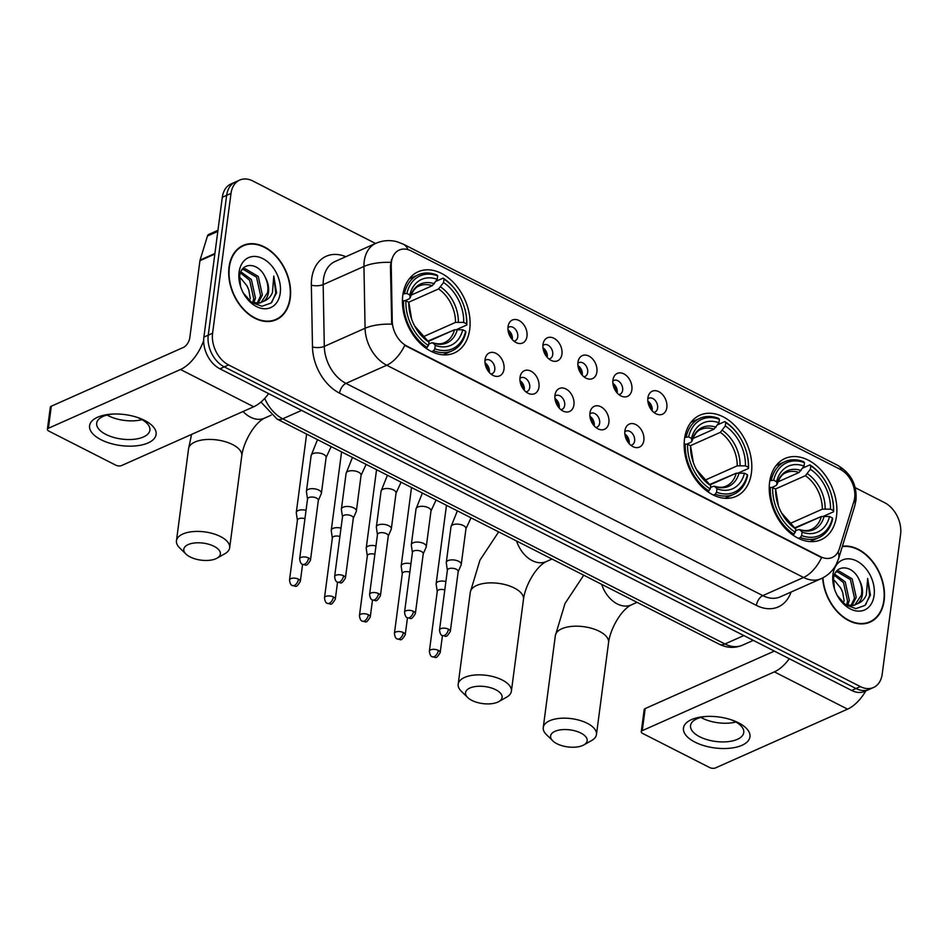 <?xml version="1.0" encoding="UTF-8"?>
<svg xmlns="http://www.w3.org/2000/svg" width="948" height="948" viewBox="0 0 948 948"><rect width="100%" height="100%" fill="white"/><g stroke="black" fill="none" stroke-linecap="round" stroke-linejoin="round"><path stroke-width="1.42" d="M684.539 438.758A44.449 31.32 66 0 0 699.446 484.215A44.449 31.32 66 0 0 736.051 496.397A44.449 31.32 66 0 0 751.432 472.827A44.449 31.32 66 0 0 736.525 427.37A44.449 31.32 66 0 0 699.92 415.188A44.449 31.32 66 0 0 684.539 438.758M769.61 482.082A44.449 31.32 66 0 0 784.517 527.538A44.449 31.32 66 0 0 821.122 539.708A44.449 31.32 66 0 0 836.503 516.139A44.449 31.32 66 0 0 821.596 470.682A44.449 31.32 66 0 0 784.991 458.5A44.449 31.32 66 0 0 769.61 482.082M402.805 295.314A44.449 31.32 66 0 0 417.713 340.77A44.449 31.32 66 0 0 454.329 352.952A44.449 31.32 66 0 0 469.71 329.383A44.449 31.32 66 0 0 454.803 283.926A44.449 31.32 66 0 0 418.186 271.744A44.449 31.32 66 0 0 402.805 295.314M503.992 369.21A12.573 8.864 -114 0 1 493.813 375.764A12.573 8.864 -114 0 1 485.056 359.576A12.573 8.864 -114 0 1 485.589 357.313A12.573 8.864 -114 0 1 497.001 353.936A12.573 8.864 -114 0 1 503.992 369.21M490.934 374.022A7.548 5.321 66 0 0 492.154 373.702A7.548 5.321 66 0 0 494.773 369.708A7.548 5.321 66 0 0 492.237 361.982A7.548 5.321 66 0 0 486.016 359.92A7.548 5.321 66 0 0 484.961 360.619M538.962 387.009A12.573 8.864 -114 0 1 528.771 393.574A12.573 8.864 -114 0 1 520.025 377.375A12.573 8.864 -114 0 1 520.559 375.112A12.573 8.864 -114 0 1 531.958 371.746A12.573 8.864 -114 0 1 538.962 387.009M525.891 391.82A7.548 5.321 66 0 0 527.124 391.512A7.548 5.321 66 0 0 529.731 387.507A7.548 5.321 66 0 0 527.207 379.781A7.548 5.321 66 0 0 520.985 377.719A7.548 5.321 66 0 0 519.931 378.418M573.919 404.82A12.573 8.864 -114 0 1 563.74 411.373A12.573 8.864 -114 0 1 554.983 395.174A12.573 8.864 -114 0 1 555.516 392.91A12.573 8.864 -114 0 1 566.928 389.545A12.573 8.864 -114 0 1 573.919 404.82M560.861 409.631A7.548 5.321 66 0 0 562.081 409.311A7.548 5.321 66 0 0 564.7 405.306A7.548 5.321 66 0 0 562.164 397.591A7.548 5.321 66 0 0 555.943 395.517A7.548 5.321 66 0 0 554.888 396.217M608.877 422.618A12.573 8.864 -114 0 1 598.698 429.171A12.573 8.864 -114 0 1 589.952 412.973A12.573 8.864 -114 0 1 590.486 410.721A12.573 8.864 -114 0 1 601.885 407.344A12.573 8.864 -114 0 1 608.877 422.618M595.818 427.43A7.548 5.321 66 0 0 597.05 427.11A7.548 5.321 66 0 0 599.657 423.104A7.548 5.321 66 0 0 597.133 415.39A7.548 5.321 66 0 0 590.912 413.316A7.548 5.321 66 0 0 589.857 414.027M643.846 440.417A12.573 8.864 -114 0 1 633.667 446.982A12.573 8.864 -114 0 1 624.91 430.783A12.573 8.864 -114 0 1 625.443 428.52A12.573 8.864 -114 0 1 636.843 425.154A12.573 8.864 -114 0 1 643.846 440.417M630.787 445.228A7.548 5.321 66 0 0 632.008 444.92A7.548 5.321 66 0 0 634.627 440.915A7.548 5.321 66 0 0 632.091 433.189A7.548 5.321 66 0 0 625.87 431.127A7.548 5.321 66 0 0 624.815 431.826M526.981 336.315A12.573 8.864 -114 0 1 516.79 342.88A12.573 8.864 -114 0 1 508.045 326.681A12.573 8.864 -114 0 1 508.578 324.417A12.573 8.864 -114 0 1 519.978 321.052A12.573 8.864 -114 0 1 526.981 336.315M513.911 341.126A7.548 5.321 66 0 0 515.143 340.818A7.548 5.321 66 0 0 517.75 336.813A7.548 5.321 66 0 0 515.226 329.086A7.548 5.321 66 0 0 509.005 327.024A7.548 5.321 66 0 0 507.95 327.724M561.939 354.125A12.573 8.864 -114 0 1 551.76 360.678A12.573 8.864 -114 0 1 543.003 344.48A12.573 8.864 -114 0 1 543.536 342.216A12.573 8.864 -114 0 1 554.947 338.851A12.573 8.864 -114 0 1 561.939 354.125M548.88 358.925A7.548 5.321 66 0 0 550.101 358.617A7.548 5.321 66 0 0 552.72 354.611A7.548 5.321 66 0 0 550.184 346.897A7.548 5.321 66 0 0 543.974 344.823A7.548 5.321 66 0 0 542.908 345.522M596.908 371.924A12.573 8.864 -114 0 1 586.717 378.477A12.573 8.864 -114 0 1 577.972 362.278A12.573 8.864 -114 0 1 578.505 360.015A12.573 8.864 -114 0 1 589.905 356.649A12.573 8.864 -114 0 1 596.908 371.924M583.838 376.735A7.548 5.321 66 0 0 585.07 376.415A7.548 5.321 66 0 0 587.677 372.41A7.548 5.321 66 0 0 585.153 364.696A7.548 5.321 66 0 0 578.932 362.622A7.548 5.321 66 0 0 577.877 363.333M631.866 389.723A12.573 8.864 -114 0 1 621.687 396.276A12.573 8.864 -114 0 1 612.929 380.089A12.573 8.864 -114 0 1 613.463 377.825A12.573 8.864 -114 0 1 624.874 374.448A12.573 8.864 -114 0 1 631.866 389.723M618.807 394.534A7.548 5.321 66 0 0 620.028 394.214A7.548 5.321 66 0 0 622.646 390.221A7.548 5.321 66 0 0 620.111 382.494A7.548 5.321 66 0 0 613.889 380.432A7.548 5.321 66 0 0 612.835 381.132M666.835 407.522A12.573 8.864 -114 0 1 656.644 414.086A12.573 8.864 -114 0 1 647.899 397.887A12.573 8.864 -114 0 1 648.432 395.624A12.573 8.864 -114 0 1 659.832 392.259A12.573 8.864 -114 0 1 666.835 407.522M653.765 412.333A7.548 5.321 66 0 0 654.997 412.024A7.548 5.321 66 0 0 657.604 408.019A7.548 5.321 66 0 0 655.08 400.293A7.548 5.321 66 0 0 648.859 398.231A7.548 5.321 66 0 0 647.804 398.93M485.032 362.894A7.548 5.321 -114 0 1 489.334 372.126A7.548 5.321 -114 0 1 489.286 372.446M520.002 380.705A7.548 5.321 -114 0 1 524.291 389.924A7.548 5.321 -114 0 1 524.244 390.244M554.959 398.504A7.548 5.321 -114 0 1 559.261 407.723A7.548 5.321 -114 0 1 559.213 408.043M589.929 416.302A7.548 5.321 -114 0 1 594.218 425.534A7.548 5.321 -114 0 1 594.171 425.853M624.886 434.101A7.548 5.321 -114 0 1 629.188 443.332A7.548 5.321 -114 0 1 629.14 443.652M508.021 329.999A7.548 5.321 -114 0 1 512.323 339.23A7.548 5.321 -114 0 1 512.264 339.55M542.979 347.809A7.548 5.321 -114 0 1 547.28 357.029A7.548 5.321 -114 0 1 547.233 357.349M577.948 365.608A7.548 5.321 -114 0 1 582.25 374.827A7.548 5.321 -114 0 1 582.191 375.159M612.906 383.407A7.548 5.321 -114 0 1 617.207 392.638A7.548 5.321 -114 0 1 617.16 392.958M647.875 401.205A7.548 5.321 -114 0 1 652.165 410.437A7.548 5.321 -114 0 1 652.117 410.757M391.24 265.63A22.645 15.95 -114 0 1 391.429 262.039A22.645 15.95 -114 0 1 399.274 250.035A22.645 15.95 -114 0 1 411.088 250.853L840.236 469.355A22.645 15.95 -114 0 1 853.947 501.219L839.383 548.762A22.645 15.95 -114 0 1 832.261 557.46A22.645 15.95 -114 0 1 820.435 556.642L406.87 346.067A22.645 15.95 -114 0 1 392.247 321.099L391.24 265.63L390.446 265.973L391.571 259.397M229.049 267.016A40.669 28.653 66 0 0 242.688 308.61A40.669 28.653 66 0 0 276.2 319.76A40.669 28.653 66 0 0 290.266 298.182A40.669 28.653 66 0 0 276.626 256.588A40.669 28.653 66 0 0 243.126 245.449A40.669 28.653 66 0 0 229.049 267.016M273.96 320.602A40.669 28.653 66 0 0 275.43 319.642M822.663 577.936A40.669 28.653 66 0 0 870.063 622.137A40.669 28.653 66 0 0 884.14 600.558A40.669 28.653 66 0 0 842.393 546.261M867.835 622.978A40.669 28.653 66 0 0 869.292 622.018M375.562 243.47L252.843 180.985A25.158 17.728 66 0 0 239.702 180.073L231.004 183.948A25.158 17.728 66 0 0 222.306 197.291L203.891 337.097A25.158 17.728 66 0 0 219.924 368.808L851.66 690.464L856.008 688.532A25.158 17.728 66 0 0 869.138 689.445A25.158 17.728 66 0 1 856.008 688.532L224.273 366.876L856.008 688.532L860.357 686.601A25.158 17.728 66 0 0 873.487 687.501A25.158 17.728 66 0 0 882.197 674.158L900.6 534.352A25.158 17.728 66 0 0 884.579 502.641L855.179 487.675M203.891 337.097L208.24 335.165A25.158 17.728 66 0 0 224.273 366.876A25.158 17.728 66 0 1 208.24 335.165L226.655 195.359L208.24 335.165L212.589 333.222A25.158 17.728 66 0 0 228.622 364.944L860.357 686.601M235.353 182.004A25.158 17.728 66 0 0 226.655 195.359A25.158 17.728 66 0 1 235.353 182.004M838.068 551.914A29.352 16.187 17 0 1 838.53 558.87L836.089 564.735C832.652 571.028 827.651 575.673 821.087 578.695A33.547 23.641 -114 0 1 803.572 577.474A29.352 15.713 117 0 0 821.584 557.602L404.749 345.356A29.352 15.713 -63 0 1 386.737 365.241A33.547 23.641 -114 0 1 365.075 328.257A29.352 10.724 -1 0 1 391.725 324.18L390.446 265.973M239.702 180.073A25.158 17.728 66 0 0 231.004 193.416L212.589 333.222M242.7 246.089A40.669 28.653 66 0 0 241.005 246.539M851.66 690.464A25.158 17.728 66 0 0 864.789 691.376L873.487 687.501M289.958 298.028A40.254 28.357 66 0 0 276.461 256.861A40.254 28.357 66 0 0 243.292 245.828A40.254 28.357 66 0 0 229.369 267.182A40.254 28.357 66 0 0 242.866 308.349A40.254 28.357 66 0 0 276.022 319.381A40.254 28.357 66 0 0 289.958 298.028M240.887 271.827L251.374 279.542L255.45 298.087L253.756 302.981M240.472 272.894L249.644 280.312L253.732 298.857L252.571 302.649M241.989 269.789L245.165 268.687L258.271 276.461L262.359 295.006L258.046 303.348M242.06 269.753L243.435 269.457L256.553 277.231L260.629 295.776L257.038 303.396M243.34 293.039L251.706 302.531L261.98 306.24L271.045 303.064L276.567 292.825L273.782 276.081L272.455 292.553C270.678 296.807 267.774 299.722 263.745 301.274A18.948 13.355 66 0 0 268.485 292.28A18.948 13.355 66 0 0 265.227 277.219C267.656 282.457 268.426 287.623 267.537 292.707L260.878 302.756M263.745 301.274L259.088 303.218L251.113 302.08M239.086 272.123A27.338 19.268 66 0 0 240.875 287.434A27.338 19.268 66 0 0 243.494 293.323A27.338 19.268 66 0 0 265.108 308.775A27.338 19.268 66 0 0 280.241 293.074A27.338 19.268 66 0 0 262.821 258.614A27.338 19.268 66 0 0 239.086 272.123M265.227 277.219C258.425 261.814 240.958 261.802 239.702 276.117L240.519 286.237M239.571 277.409L241.242 278.807A18.948 13.355 66 0 0 239.56 277.563M248.921 290.361A27.338 19.268 66 0 0 246.741 285.455M241.242 278.807L246.918 285.763L248.791 289.981L250.319 298.786M273.782 276.081L275.761 293.193L271.815 302.365M101.092 439.754A33.547 15.618 7.5 0 1 110.987 414.169A33.547 15.618 7.5 0 1 138.408 417.772A33.547 15.618 7.5 0 1 144.594 420.402A33.547 15.618 7.5 0 1 148.089 442.929A33.547 15.618 7.5 0 1 101.092 439.754M112.492 414.075A26.84 12.49 -172.5 0 0 96.684 423.175A26.84 12.49 -172.5 0 0 105.892 434.421A26.84 12.49 -172.5 0 0 133.656 439.327A26.84 12.49 -172.5 0 0 149.891 430.179A26.84 12.49 -172.5 0 0 140.683 418.933A26.84 12.49 -172.5 0 0 136.986 417.298M141.999 419.644A26.84 12.49 7.5 0 1 108.356 415.745A26.84 12.49 7.5 0 1 107.041 415.034M203.678 340.51A33.547 17.965 117 0 1 180.511 369.495L48.407 428.271A4.195 1.955 -172.5 0 0 47.4 429.337A4.195 1.955 -172.5 0 0 48.834 431.091L115.739 465.148A4.195 1.955 -172.5 0 0 121.605 465.551L253.709 406.763L180.511 369.495M268.628 393.61A33.547 17.965 117 0 1 253.709 406.763M47.4 429.337L50.303 407.261A4.195 1.955 7.5 0 1 51.31 406.206L183.414 347.418A8.39 4.491 -63 0 0 189.813 337.642L199.945 260.7A4.195 2.951 -114 0 1 200.075 260.084L207.458 236.016A4.195 2.951 -114 0 1 208.773 234.405L217.957 230.317M822.959 577.782A40.254 28.357 66 0 0 869.897 621.758A40.254 28.357 66 0 0 883.82 600.404A40.254 28.357 66 0 0 872.646 562.022A40.254 28.357 66 0 0 842.262 546.7M834.761 574.204L845.237 581.918L849.325 600.463L847.63 605.357M834.347 575.27L843.519 582.676L847.595 601.222L846.446 605.025M835.863 572.165L839.027 571.063L852.145 578.837L856.234 597.382L851.92 605.725M835.923 572.13L837.309 571.834L850.415 579.607L854.504 598.152L850.913 605.772M837.214 595.415L845.58 604.895L855.854 608.616L864.92 605.44L870.43 595.202L867.657 578.458L866.318 594.929C864.54 599.183 861.649 602.099 857.62 603.651A18.948 13.355 66 0 0 862.36 594.657A18.948 13.355 66 0 0 859.089 579.595C861.531 584.833 862.301 590 861.4 595.083L854.74 605.132M857.62 603.651L852.951 605.594L844.976 604.457M832.96 574.5A27.338 19.268 66 0 0 834.75 589.81A27.338 19.268 66 0 0 837.368 595.7A27.338 19.268 66 0 0 858.971 611.152A27.338 19.268 66 0 0 874.103 595.451A27.338 19.268 66 0 0 856.684 560.991A27.338 19.268 66 0 0 832.96 574.5M859.089 579.595C852.299 564.19 834.832 564.179 833.576 578.493L834.382 588.613M833.434 579.773L835.105 581.183A18.948 13.355 66 0 0 833.422 579.939M842.796 592.737A27.338 19.268 66 0 0 840.615 587.831M835.105 581.183L840.793 588.139L842.665 592.358L844.182 601.162M867.657 578.458L869.624 595.557L865.69 604.741M190.133 556.95A18.45 8.591 -172.5 0 0 217.056 558.159A18.45 8.591 -172.5 0 0 214.047 546.309A18.45 8.591 -172.5 0 0 190.619 543.714A18.45 8.591 -172.5 0 0 185.938 554.059A18.45 8.591 -172.5 0 0 190.133 556.95M185.938 554.059L179.575 547.814A26.84 12.49 7.5 0 1 176.458 540.775A26.84 12.49 7.5 0 1 192.693 531.627A26.84 12.49 7.5 0 1 220.457 536.532A26.84 12.49 7.5 0 1 229.665 547.778A26.84 12.49 7.5 0 1 224.83 553.762L217.056 558.159M434.824 348.781L433.544 350.748A41.594 29.305 66 0 0 452.078 350.831A41.594 29.305 66 0 0 465.835 332.369L465.646 331.243A39.911 28.132 66 0 1 434.824 348.781L435.274 345.38A36.06 25.406 66 0 0 462.731 329.75L454.519 329.762L428.306 341.422M428.709 344.112L431.47 342.88L433.26 343.117L435.274 345.38M453.784 330.094L427.951 341.031M463.691 305.292A39.911 28.132 66 0 1 466.617 323.884L466.795 325.01A41.594 29.305 66 0 0 463.75 305.469L463.691 305.292A39.911 28.132 66 0 0 459.863 296.7A39.911 28.132 66 0 0 443.996 279.127L443.107 278.131A41.594 29.305 66 0 1 459.768 296.523L459.863 296.7M466.795 325.01L457.019 329.359M435.938 281.319L443.107 278.131M433.544 350.748L431.636 351.601M425.877 348.141L428.52 345.57A39.911 28.132 66 0 1 405.898 300.812L403.54 300.658A41.594 29.305 66 0 0 427.24 347.537M403.54 300.658L402.414 301.156M466.617 323.884L463.702 322.391A36.06 25.406 66 0 0 443.557 282.528L443.996 279.127M462.731 329.75L465.646 331.243M405.898 300.812L408.825 302.305A36.06 25.406 66 0 0 411.479 318.729A36.06 25.406 66 0 0 414.928 326.491A36.06 25.406 66 0 0 428.97 342.169L428.52 345.57M443.557 282.528L438.58 288.927L408.683 302.234M423.081 336.824L455.49 322.403L463.702 322.391M411.633 319.156L408.825 302.305M428.97 342.169L426.446 339.562M454.519 329.762A31.023 21.863 66 0 1 444.482 342.643C441.211 344.183 437.289 344.219 432.726 342.761L433.26 343.117A32.256 22.728 66 0 0 457.374 329.383M403.007 293.963L406.87 293.453A39.911 28.132 66 0 1 437.692 275.915L436.803 274.92A41.594 29.305 66 0 0 418.258 274.825A41.594 29.305 66 0 0 404.512 293.299M437.692 275.915L437.241 279.316A36.06 25.406 66 0 0 409.785 294.947L406.87 293.453M411.088 295.148L432.264 285.715L437.241 279.316M409.785 294.947L410.188 297.897C412.439 291.178 415.461 287.197 419.253 285.952A31.023 21.863 66 0 1 432.264 285.715M434.338 283.772A32.256 22.728 66 0 0 410.211 297.506L409.216 298.845L404.926 300.753M471.855 700.394A18.45 8.591 -172.5 0 0 498.778 701.603A18.45 8.591 -172.5 0 0 495.768 689.753A18.45 8.591 -172.5 0 0 472.341 687.158A18.45 8.591 -172.5 0 0 467.672 697.503A18.45 8.591 -172.5 0 0 471.855 700.394M467.672 697.503L461.297 691.258A26.84 12.49 7.5 0 1 458.18 684.219A26.84 12.49 7.5 0 1 474.427 675.071A26.84 12.49 7.5 0 1 502.179 679.977A26.84 12.49 7.5 0 1 511.387 691.222A26.84 12.49 7.5 0 1 506.552 697.207L498.778 701.603M716.558 492.225L715.278 494.192A41.594 29.305 66 0 0 733.811 494.275A41.594 29.305 66 0 0 747.557 475.813L747.38 474.687A39.911 28.132 66 0 1 716.558 492.225L717.008 488.824A36.06 25.406 66 0 0 744.453 473.194L736.252 473.206L710.028 484.866M710.431 487.556L713.204 486.324L714.982 486.561L717.008 488.824M735.506 473.538L709.673 484.475M745.412 448.736A39.911 28.132 66 0 1 748.339 467.328L748.529 468.454A41.594 29.305 66 0 0 745.484 448.914L745.412 448.736A39.911 28.132 66 0 0 741.597 440.145A39.911 28.132 66 0 0 725.73 422.571L724.829 421.576A41.594 29.305 66 0 1 741.502 439.967L741.597 440.145M748.529 468.454L738.741 472.803M717.66 424.763L724.829 421.576M715.278 494.192L713.358 495.046M707.599 491.585L710.242 489.014A39.911 28.132 66 0 1 687.62 444.257L685.274 444.102A41.594 29.305 66 0 0 708.962 490.981M685.274 444.102L684.148 444.6M748.339 467.328L745.424 465.835A36.06 25.406 66 0 0 725.279 425.972L725.73 422.571M744.453 473.194L747.38 474.687M687.62 444.257L690.547 445.75A36.06 25.406 66 0 0 693.201 462.174A36.06 25.406 66 0 0 696.662 469.924A36.06 25.406 66 0 0 710.692 485.613L710.242 489.014M725.279 425.972L720.302 432.371L690.405 445.679M704.802 480.269L737.212 465.847L745.424 465.835M693.355 462.6L690.547 445.75M710.692 485.613L708.168 483.006M736.252 473.206A31.023 21.863 66 0 1 726.215 486.087C722.933 487.627 719.011 487.663 714.46 486.206L714.982 486.561A32.256 22.728 66 0 0 739.108 472.827M684.74 437.407L688.592 436.898A39.911 28.132 66 0 1 719.414 419.348L718.525 418.352A41.594 29.305 66 0 0 699.991 418.269A41.594 29.305 66 0 0 686.234 436.744M719.414 419.348L718.963 422.761A36.06 25.406 66 0 0 691.519 438.391L688.592 436.898M692.81 438.592L713.998 429.16L718.963 422.761M691.519 438.391L691.922 441.341C694.173 434.622 697.195 430.641 700.987 429.397A31.023 21.863 66 0 1 713.998 429.16M716.06 427.216A32.256 22.728 66 0 0 691.933 440.95L690.95 442.289L686.66 444.197M556.926 743.718A18.45 8.591 -172.5 0 0 583.85 744.915A18.45 8.591 -172.5 0 0 580.851 733.065A18.45 8.591 -172.5 0 0 557.424 730.47A18.45 8.591 -172.5 0 0 552.743 740.826A18.45 8.591 -172.5 0 0 556.926 743.718M552.743 740.826L546.368 734.57A26.84 12.49 7.5 0 1 543.251 727.531A26.84 12.49 7.5 0 1 559.498 718.383A26.84 12.49 7.5 0 1 587.25 723.288A26.84 12.49 7.5 0 1 596.458 734.534A26.84 12.49 7.5 0 1 591.623 740.53L583.85 744.915M801.629 535.549L800.349 537.504A41.594 29.305 66 0 0 818.882 537.587A41.594 29.305 66 0 0 832.628 519.125L832.451 517.999A39.911 28.132 66 0 1 801.629 535.549L802.079 532.136A36.06 25.406 66 0 0 829.524 516.506L821.324 516.518L795.099 528.19M795.502 530.868L798.275 529.648L800.053 529.873L802.079 532.136M820.577 516.85L794.744 527.787M830.484 492.048A39.911 28.132 66 0 1 833.41 510.64L833.6 511.766A41.594 29.305 66 0 0 830.555 492.237L830.484 492.048A39.911 28.132 66 0 0 826.668 483.456A39.911 28.132 66 0 0 810.801 465.883L809.9 464.887A41.594 29.305 66 0 1 826.573 483.279L826.668 483.456M833.6 511.766L823.812 516.127M802.731 468.075L809.9 464.887M800.349 537.504L798.429 538.357M792.67 534.897L795.313 532.338A39.911 28.132 66 0 1 772.703 487.58L770.345 487.414A41.594 29.305 66 0 0 794.033 534.293M770.345 487.414L769.219 487.912M833.41 510.64L830.495 509.147A36.06 25.406 66 0 0 810.35 469.284L810.801 465.883M829.524 516.506L832.451 517.999M772.703 487.58L775.618 489.061A36.06 25.406 66 0 0 778.284 505.485A36.06 25.406 66 0 0 781.733 513.247A36.06 25.406 66 0 0 795.763 528.925L795.313 532.338M810.35 469.284L805.373 475.695L775.488 488.99M789.874 523.592L822.295 509.159L830.495 509.147M778.427 505.912L775.618 489.061M795.763 528.925L793.239 526.318M821.324 516.518A31.023 21.863 66 0 1 811.287 529.411C808.004 530.939 804.082 530.987 799.531 529.517L800.053 529.873A32.256 22.728 66 0 0 824.179 516.139M769.812 480.719L773.663 480.221A39.911 28.132 66 0 1 804.485 462.671L803.596 461.676A41.594 29.305 66 0 0 785.062 461.593A41.594 29.305 66 0 0 771.317 480.055M804.485 462.671L804.034 466.072A36.06 25.406 66 0 0 776.59 481.703L773.663 480.221M777.881 481.904L799.069 472.483L804.034 466.072M776.59 481.703L776.993 484.653C779.244 477.934 782.266 473.953 786.058 472.708A31.023 21.863 66 0 1 799.069 472.483M801.131 470.54A32.256 22.728 66 0 0 777.005 484.274L776.021 485.601L771.731 487.509M511.647 338.815A12.573 8.864 66 0 0 508.152 330.959M306.038 510.332A7.548 3.508 -172.5 0 0 298.099 510.581A7.548 3.508 -172.5 0 0 296.297 512.489A7.548 3.508 -172.5 0 0 296.309 512.951L297.388 520.286M304.936 518.698A5.451 2.536 -172.5 0 0 298.715 518.746A5.451 2.536 -172.5 0 0 297.411 520.12L289.519 580.01C289.981 583.482 290.953 585.343 292.458 585.58A5.451 2.915 117 0 0 294.295 585.509A5.451 2.915 -63 0 0 298.466 579.157A5.451 2.536 -172.5 0 0 292.825 578.162A5.451 2.536 -172.5 0 0 289.519 580.01M546.605 356.614A12.573 8.864 66 0 0 543.121 348.757M341.007 528.131A7.548 3.508 -172.5 0 0 333.068 528.38A7.548 3.508 -172.5 0 0 331.267 530.288A7.548 3.508 -172.5 0 0 331.267 530.761L332.345 538.085M339.905 536.497A5.451 2.536 -172.5 0 0 333.672 536.544A5.451 2.536 -172.5 0 0 332.369 537.919L324.489 597.821C324.939 601.281 325.922 603.141 327.416 603.39A5.451 2.915 117 0 0 329.264 603.307A5.451 2.915 -63 0 0 333.423 596.956A5.451 2.536 -172.5 0 0 327.783 595.96A5.451 2.536 -172.5 0 0 324.489 597.821M581.574 374.413A12.573 8.864 66 0 0 578.079 366.568M375.965 545.941A7.548 3.508 -172.5 0 0 368.025 546.19A7.548 3.508 -172.5 0 0 366.224 548.086A7.548 3.508 -172.5 0 0 366.236 548.56L367.314 555.884M374.863 554.307A5.451 2.536 -172.5 0 0 368.642 554.343A5.451 2.536 -172.5 0 0 367.338 555.718L359.446 615.619C359.908 619.091 360.88 620.94 362.385 621.189A5.451 2.915 117 0 0 364.222 621.118A5.451 2.915 -63 0 0 368.393 614.754A5.451 2.536 -172.5 0 0 362.752 613.759A5.451 2.536 -172.5 0 0 359.446 615.619M616.532 392.211A12.573 8.864 66 0 0 613.048 384.367M410.934 563.74A7.548 3.508 -172.5 0 0 402.995 563.989A7.548 3.508 -172.5 0 0 401.194 565.897A7.548 3.508 -172.5 0 0 401.194 566.359L402.272 573.694M409.832 572.106A5.451 2.536 -172.5 0 0 403.599 572.154A5.451 2.536 -172.5 0 0 402.296 573.528L394.415 633.418C394.866 636.89 395.849 638.751 397.342 638.988A5.451 2.915 117 0 0 399.191 638.916A5.451 2.915 -63 0 0 403.35 632.565A5.451 2.536 -172.5 0 0 397.71 631.558A5.451 2.536 -172.5 0 0 394.415 633.418M651.501 410.022A12.573 8.864 66 0 0 648.005 402.165M445.892 581.539A7.548 3.508 -172.5 0 0 437.952 581.788A7.548 3.508 -172.5 0 0 436.151 583.695A7.548 3.508 -172.5 0 0 436.151 584.158L437.241 591.493M444.79 589.905A5.451 2.536 -172.5 0 0 438.569 589.952A5.451 2.536 -172.5 0 0 437.265 591.327L429.373 651.229C429.835 654.689 430.807 656.549 432.312 656.786A5.451 2.915 117 0 0 434.148 656.715A5.451 2.915 -63 0 0 438.32 650.364A5.451 2.536 -172.5 0 0 432.679 649.368A5.451 2.536 -172.5 0 0 429.373 651.229M488.658 371.699A12.573 8.864 66 0 0 485.175 363.854M318.327 500.52L321.277 493.718A7.548 3.508 -172.5 0 0 321.396 493.268A7.548 3.508 -172.5 0 0 318.812 490.104A7.548 3.508 -172.5 0 0 308.242 489.393A7.548 3.508 -172.5 0 0 306.429 491.301A7.548 3.508 -172.5 0 0 306.441 491.763L307.519 499.098M318.267 500.674A5.451 2.536 -172.5 0 0 318.35 500.354A5.451 2.536 -172.5 0 0 316.478 498.067A5.451 2.536 -172.5 0 0 308.847 497.558A5.451 2.536 -172.5 0 0 307.543 498.932L299.663 558.822C300.113 562.294 301.097 564.155 302.59 564.392A5.451 2.915 117 0 0 304.438 564.321A5.451 2.915 -63 0 0 308.598 557.969A5.451 2.536 -172.5 0 0 302.957 556.962A5.451 2.536 -172.5 0 0 299.663 558.822M523.628 389.51A12.573 8.864 66 0 0 520.132 381.653M353.296 518.319L356.235 511.517A7.548 3.508 -172.5 0 0 356.365 511.067A7.548 3.508 -172.5 0 0 353.77 507.903A7.548 3.508 -172.5 0 0 343.2 507.192A7.548 3.508 -172.5 0 0 341.399 509.1A7.548 3.508 -172.5 0 0 341.399 509.562L342.489 516.897M353.225 518.473A5.451 2.536 -172.5 0 0 353.32 518.153A5.451 2.536 -172.5 0 0 351.447 515.866A5.451 2.536 -172.5 0 0 343.804 515.356A5.451 2.536 -172.5 0 0 342.512 516.731L334.62 576.633C335.082 580.093 336.054 581.954 337.547 582.191A5.451 2.915 117 0 0 339.396 582.119A5.451 2.915 -63 0 0 343.555 575.768A5.451 2.536 -172.5 0 0 337.926 574.772A5.451 2.536 -172.5 0 0 334.62 576.633M558.585 407.308A12.573 8.864 66 0 0 555.09 399.464M388.253 536.118L391.204 529.316A7.548 3.508 -172.5 0 0 391.323 528.865A7.548 3.508 -172.5 0 0 388.739 525.713A7.548 3.508 -172.5 0 0 378.169 524.991A7.548 3.508 -172.5 0 0 376.356 526.898A7.548 3.508 -172.5 0 0 376.368 527.372L377.446 534.696M388.194 536.284A5.451 2.536 -172.5 0 0 388.277 535.952A5.451 2.536 -172.5 0 0 386.405 533.677A5.451 2.536 -172.5 0 0 378.773 533.155A5.451 2.536 -172.5 0 0 377.47 534.53L369.59 594.432C370.04 597.892 371.024 599.752 372.517 600.001A5.451 2.915 117 0 0 374.365 599.918A5.451 2.915 -63 0 0 378.525 593.567A5.451 2.536 -172.5 0 0 372.884 592.571A5.451 2.536 -172.5 0 0 369.59 594.432M593.555 425.107A12.573 8.864 66 0 0 590.059 417.262M423.223 553.928L426.162 547.126A7.548 3.508 -172.5 0 0 426.292 546.676A7.548 3.508 -172.5 0 0 423.697 543.512A7.548 3.508 -172.5 0 0 413.127 542.801A7.548 3.508 -172.5 0 0 411.325 544.709A7.548 3.508 -172.5 0 0 411.325 545.171L412.416 552.506M423.152 554.082A5.451 2.536 -172.5 0 0 423.246 553.762A5.451 2.536 -172.5 0 0 421.374 551.475A5.451 2.536 -172.5 0 0 413.731 550.954A5.451 2.536 -172.5 0 0 412.439 552.34L404.547 612.23C405.009 615.702 405.981 617.551 407.474 617.8A5.451 2.915 117 0 0 409.323 617.729A5.451 2.915 -63 0 0 413.482 611.365A5.451 2.536 -172.5 0 0 407.853 610.37A5.451 2.536 -172.5 0 0 404.547 612.23M628.512 442.906A12.573 8.864 66 0 0 625.016 435.061M458.18 571.727L461.131 564.925A7.548 3.508 -172.5 0 0 461.249 564.475A7.548 3.508 -172.5 0 0 458.666 561.311A7.548 3.508 -172.5 0 0 448.084 560.6A7.548 3.508 -172.5 0 0 446.283 562.508A7.548 3.508 -172.5 0 0 446.295 562.97L447.373 570.305M458.109 571.881A5.451 2.536 -172.5 0 0 458.204 571.561A5.451 2.536 -172.5 0 0 456.332 569.274A5.451 2.536 -172.5 0 0 448.7 568.764A5.451 2.536 -172.5 0 0 447.397 570.139L439.517 630.029C439.967 633.501 440.95 635.361 442.443 635.598A5.451 2.915 117 0 0 444.28 635.527A5.451 2.915 -63 0 0 448.451 629.176A5.451 2.536 -172.5 0 0 442.811 628.18A5.451 2.536 -172.5 0 0 439.517 630.029M694.967 742.13A33.547 15.618 7.5 0 1 704.862 716.546A33.547 15.618 7.5 0 1 732.283 720.148A33.547 15.618 7.5 0 1 738.456 722.779A33.547 15.618 7.5 0 1 741.952 745.306A33.547 15.618 7.5 0 1 694.967 742.13M706.355 716.451A26.84 12.49 -172.5 0 0 690.559 725.552A26.84 12.49 -172.5 0 0 699.766 736.797A26.84 12.49 -172.5 0 0 727.519 741.703A26.84 12.49 -172.5 0 0 743.765 732.555A26.84 12.49 -172.5 0 0 734.558 721.31A26.84 12.49 -172.5 0 0 730.861 719.674M735.861 722.02A26.84 12.49 7.5 0 1 702.219 718.122A26.84 12.49 7.5 0 1 700.916 717.411M789.293 658.718A33.547 17.965 117 0 1 774.374 671.871L642.27 730.647A4.195 1.955 -172.5 0 0 641.275 731.714A4.195 1.955 -172.5 0 0 642.708 733.468L709.602 767.525A4.195 1.955 -172.5 0 0 715.479 767.927L847.583 709.14L774.374 671.871M865.785 690.926A33.547 17.965 117 0 1 847.583 709.14M641.275 731.714L644.178 709.637A4.195 1.955 7.5 0 1 645.173 708.571L774.338 651.098M392.247 321.099L391.465 321.455M791.07 592.05A41.925 29.542 -114 0 1 756.397 605.393L339.55 393.159A41.925 29.542 -114 0 1 312.485 346.932A8.39 3.069 179 0 0 324.299 346.399L365.075 328.257L363.949 266.447A33.547 23.641 -114 0 1 364.245 261.138A33.547 23.641 -114 0 1 375.846 243.34L335.071 261.494A33.547 23.641 66 0 0 323.469 279.281A33.547 23.641 66 0 0 323.173 284.59L324.299 346.399A33.547 23.641 66 0 0 345.961 383.383L762.796 595.617A33.547 23.641 66 0 0 780.311 596.837L821.087 578.695M390.777 262.371A29.352 10.724 -1 0 0 363.949 266.447L323.173 284.59A8.39 3.069 179 0 1 311.359 285.123A41.925 29.542 -114 0 1 345.83 256.707M842.025 470.386A29.352 15.713 -63 0 0 837.487 465.231L403.291 244.157A29.352 15.713 117 0 1 407.948 249.608M756.397 605.393A8.39 4.491 -63 0 1 762.796 595.617L803.572 577.474L386.737 365.241L345.961 383.383A8.39 4.491 -63 0 0 339.55 393.159M854.432 499.288A29.352 16.187 17 0 1 854.764 505.888L838.53 558.87M312.485 346.932L311.359 285.123M231.004 193.416L222.306 197.291M228.622 364.944L219.924 368.808M264.729 398.397A33.547 23.641 66 0 0 282.705 418.803L301.594 410.401M719.271 644.213A16.768 8.982 -63 0 0 724.947 643.976A33.547 23.641 66 0 0 742.462 645.197C734.724 648.385 726.998 648.053 719.271 644.213L277.029 419.04A16.768 8.982 -63 0 0 282.705 418.803L724.947 643.976L743.848 635.575M214.829 254.076L199.945 260.7M51.31 406.206L48.407 428.271M200.075 260.084L214.9 253.483M217.803 231.407L207.458 236.016M271.164 415.188L264.504 418.151C254.005 423.282 243.387 442.55 241.776 455.798A26.84 12.49 -172.5 0 0 232.568 444.553A26.84 12.49 -172.5 0 0 204.804 439.647A26.84 12.49 -172.5 0 0 188.557 448.795L176.458 540.775M264.504 418.151A26.84 18.913 -114 0 1 250.497 417.179A26.84 18.913 -114 0 1 243.055 411.503M458.346 322.024A32.256 22.728 66 0 0 440.642 286.983M409.24 304.865A32.256 22.728 66 0 0 411.562 318.943M414.821 326.278A32.256 22.728 66 0 0 426.944 339.905M455.49 322.403A31.023 21.863 66 0 0 438.58 288.927M551.985 559.036L546.238 561.595C535.727 566.726 525.109 585.994 523.497 599.243A26.84 12.49 -172.5 0 0 514.29 587.997A26.84 12.49 -172.5 0 0 486.525 583.091A26.84 12.49 -172.5 0 0 470.291 592.239L458.18 684.219M546.238 561.595A26.84 18.913 -114 0 1 532.219 560.624A26.84 18.913 -114 0 1 516.613 541.024M740.068 465.468A32.256 22.728 66 0 0 722.364 430.428M690.962 448.309A32.256 22.728 66 0 0 693.284 462.387M696.543 469.722A32.256 22.728 66 0 0 708.666 483.35M737.212 465.847A31.023 21.863 66 0 0 720.302 432.371M637.056 602.347L631.309 604.907C620.81 610.038 610.192 629.306 608.569 642.554A26.84 12.49 -172.5 0 0 599.361 631.309A26.84 12.49 -172.5 0 0 571.608 626.403A26.84 12.49 -172.5 0 0 555.362 635.551L543.251 727.531M631.309 604.907A26.84 18.913 -114 0 1 617.29 603.935A26.84 18.913 -114 0 1 601.684 584.335M825.139 508.78A32.256 22.728 66 0 0 807.447 473.751M776.033 491.633A32.256 22.728 66 0 0 778.355 505.699M781.626 513.046A32.256 22.728 66 0 0 793.737 526.661M822.295 509.159A31.023 21.863 66 0 0 805.373 475.695M308.598 557.969A5.451 2.536 -172.5 0 1 310.47 560.244C305.742 567.876 306.121 564.404 302.59 564.392L300.326 581.444A5.451 2.536 -172.5 0 0 298.466 579.157M306.796 434.184A7.548 3.508 -172.5 0 0 306.512 434.931L306.631 434.101M343.555 575.768A5.451 2.536 -172.5 0 1 345.428 578.055C340.699 585.674 341.079 582.202 337.547 582.191L335.296 599.243A5.451 2.536 -172.5 0 0 333.423 596.956M341.754 451.995A7.548 3.508 -172.5 0 0 341.47 452.729L341.588 451.912M372.505 599.989L370.253 617.041A5.451 2.536 -172.5 0 0 368.393 614.754M376.723 469.793A7.548 3.508 -172.5 0 0 376.439 470.54L376.557 469.71M413.482 611.365A5.451 2.536 -172.5 0 1 415.354 613.652C410.626 621.284 411.005 617.812 407.474 617.8L405.223 634.84A5.451 2.536 -172.5 0 0 403.35 632.565M411.681 487.592A7.548 3.508 -172.5 0 0 411.396 488.339L411.515 487.509M448.451 629.176A5.451 2.536 -172.5 0 1 450.324 631.451C445.596 639.082 445.975 635.61 442.443 635.598L440.18 652.651A5.451 2.536 -172.5 0 0 438.32 650.364M446.65 505.391A7.548 3.508 -172.5 0 0 446.366 506.137L446.484 505.308M321.396 493.268L326.112 457.505A7.548 3.508 -172.5 0 0 323.517 454.341A7.548 3.508 -172.5 0 0 323.149 454.163A7.548 3.508 -172.5 0 0 315.494 452.99A7.548 3.508 -172.5 0 0 311.145 455.538L317.497 439.635M356.365 511.067L361.07 475.304A7.548 3.508 -172.5 0 0 358.486 472.151A7.548 3.508 -172.5 0 0 358.119 471.974A7.548 3.508 -172.5 0 0 350.464 470.789A7.548 3.508 -172.5 0 0 346.103 473.336L352.455 457.434M391.323 528.865L396.039 493.114A7.548 3.508 -172.5 0 0 393.444 489.95A7.548 3.508 -172.5 0 0 393.076 489.772A7.548 3.508 -172.5 0 0 385.421 488.587A7.548 3.508 -172.5 0 0 381.072 491.135L387.424 475.244M388.277 535.952L380.397 595.854A5.451 2.536 -172.5 0 0 378.525 593.567M426.292 546.676L430.996 510.913A7.548 3.508 -172.5 0 0 428.413 507.749A7.548 3.508 -172.5 0 0 428.046 507.571A7.548 3.508 -172.5 0 0 420.391 506.386A7.548 3.508 -172.5 0 0 416.03 508.946L422.381 493.043M461.249 564.475L465.966 528.711A7.548 3.508 -172.5 0 0 463.371 525.548A7.548 3.508 -172.5 0 0 463.003 525.37A7.548 3.508 -172.5 0 0 455.348 524.197A7.548 3.508 -172.5 0 0 450.999 526.744L457.351 510.842M645.173 708.571L642.27 730.647M854.764 505.888L855.937 500.508C857.217 484.961 851.067 473.194 837.487 465.231M403.291 244.157L396.975 241.728C389.782 239.844 382.743 240.377 375.846 243.34M742.462 645.197L753.281 640.374M277.029 419.04L260.949 402.059M239.548 247.499L243.292 245.828M272.277 321.04L276.022 319.381M866.14 623.417L869.897 621.758M191.567 434.421L188.557 448.795M241.776 455.798L229.665 547.778M443.083 354.836L452.078 350.831M414.714 326.088L426.707 339.692M409.263 278.831L418.258 274.825M498.66 531.875L479.949 560.161L470.291 592.239M523.497 599.243L511.387 691.222M724.817 498.281L733.811 494.275M696.436 469.533L708.429 483.136M690.985 422.275L699.991 418.269M583.731 575.199L565.02 603.473L555.362 635.551M608.569 642.554L596.458 734.534M809.888 541.592L818.882 537.587M781.519 512.856L793.5 526.448M776.068 465.598L785.062 461.593M306.512 434.931L296.297 512.489M300.326 581.444C295.61 589.064 295.989 585.591 292.458 585.58M341.47 452.729L331.267 530.288M335.296 599.243C330.568 606.874 330.947 603.39 327.416 603.39M376.439 470.54L366.224 548.086M370.253 617.041C365.525 624.673 365.916 621.201 362.385 621.189M411.396 488.339L401.194 565.897M405.223 634.84C400.494 642.471 400.874 638.999 397.342 638.988M446.366 506.137L436.151 583.695M440.18 652.651C435.452 660.27 435.843 656.798 432.312 656.786M310.47 560.244L318.35 500.354M326.112 457.505L331.172 446.603M311.145 455.538L306.429 491.301M345.428 578.055L353.32 518.153M361.07 475.304L366.141 464.401M346.103 473.336L341.399 509.1M396.039 493.114L401.099 482.212M381.072 491.135L376.356 526.898M380.397 595.854C375.669 603.485 376.048 600.001 372.517 600.001M415.354 613.652L423.246 553.762M430.996 510.913L436.068 500.011M416.03 508.946L411.325 544.709M450.324 631.451L458.204 571.561M465.966 528.711L471.026 517.809M450.999 526.744L446.283 562.508"/></g></svg>
